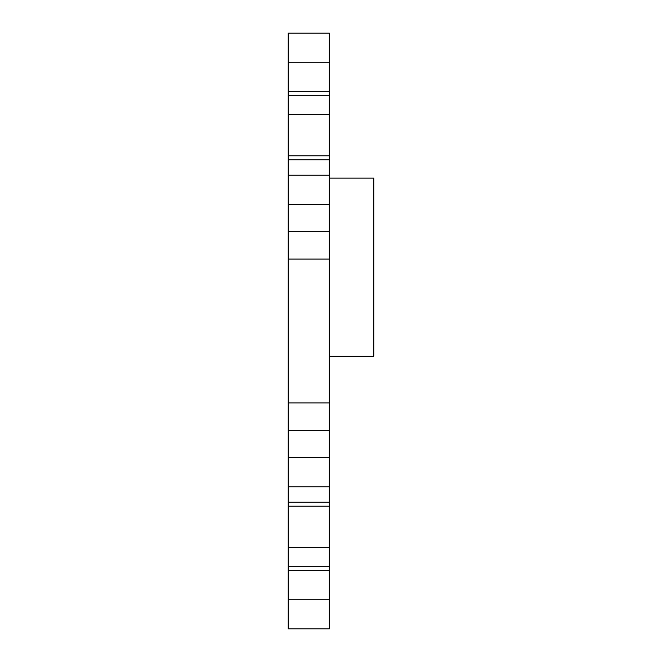 <?xml version="1.0" encoding="UTF-8"?>
<svg xmlns="http://www.w3.org/2000/svg" width="662" height="662" viewBox="0 0 662 662"><rect width="100%" height="100%" fill="white"/><g stroke="black" fill="none" stroke-linecap="round" stroke-linejoin="round"><path stroke-width="0.99" d="M329.287 62.203L288.202 62.203L288.202 33.1L329.287 33.1L329.287 204.31L288.202 204.31L288.202 599.797L329.287 599.797L329.287 628.9L288.202 628.9L288.202 599.797M329.287 204.31L329.287 231.7L288.202 231.7M288.202 430.3L329.287 430.3L329.287 457.69L288.202 457.69M329.287 457.69L329.287 486.802L288.202 486.802M329.287 486.802L329.287 502.21L288.202 502.21M329.287 502.21L329.287 506.182L288.202 506.182M329.287 506.182L329.287 547.342L288.202 547.342M329.287 547.342L329.287 566.713L288.202 566.713M329.287 566.713L329.287 570.694L288.202 570.694M329.287 570.694L329.287 599.797M288.202 62.203L288.202 204.31M329.287 91.306L288.202 91.306M329.287 95.287L288.202 95.287M329.287 114.658L288.202 114.658M329.287 155.818L288.202 155.818M329.287 159.79L288.202 159.79M329.287 175.198L288.202 175.198M329.287 430.3L329.287 231.7M329.287 178.111L373.798 178.111L373.798 356.164L329.287 356.164M288.202 402.91L329.287 402.91M288.202 259.09L329.287 259.09"/></g></svg>
